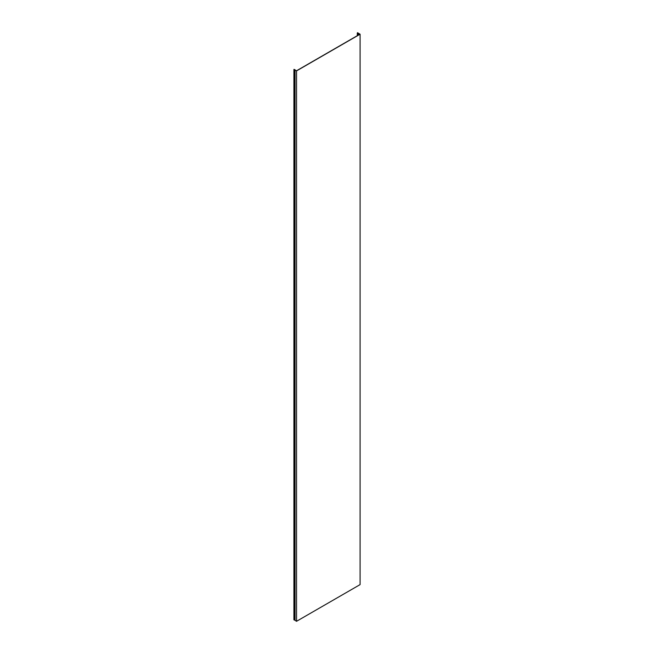 <?xml version="1.0" encoding="UTF-8"?>
<svg xmlns="http://www.w3.org/2000/svg" width="654" height="654" viewBox="0 0 654 654"><rect width="100%" height="100%" fill="white"/><g stroke="black" fill="none" stroke-linecap="round" stroke-linejoin="round"><path stroke-width="0.98" d="M360.092 34.221L357.509 32.7L359.839 34.221L296.54 70.771L293.908 69.422L293.908 619.812L293.998 69.512L294.921 69.651L294.921 620.27L296.54 621.3L296.54 70.91L360.092 34.221L360.092 584.611L296.54 621.3M294.921 69.88L296.54 70.91M293.998 619.902L294.921 620.041M357.673 32.749L357.673 33.24M358.466 33.428L358.466 35.014M295.036 70.043L295.036 620.433M294.243 619.82L294.243 69.43M357.918 33.387L357.918 35.332M358.302 35.112L358.302 33.387M357.288 33.027L357.288 35.7"/></g></svg>
